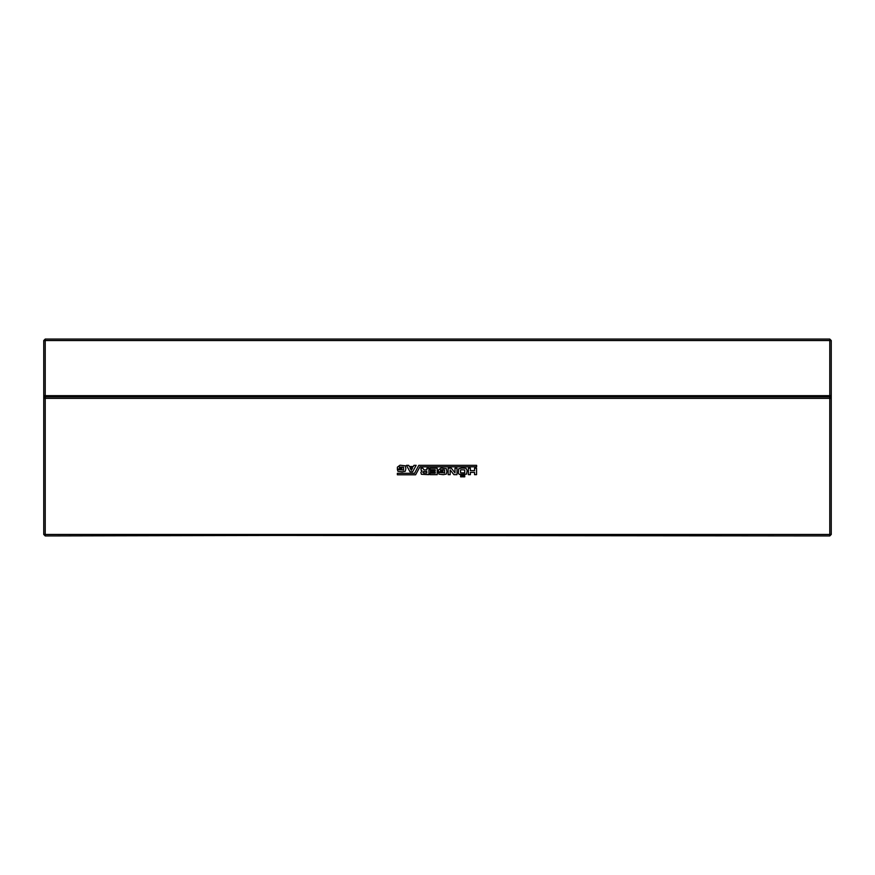 <?xml version="1.0" encoding="UTF-8"?>
<svg xmlns="http://www.w3.org/2000/svg" width="875" height="875" viewBox="0 0 875 875"><rect width="100%" height="100%" fill="white"/><g stroke="black" fill="none" stroke-linecap="round" stroke-linejoin="round"><path stroke-width="1.31" d="M278.031 535.445L45.227 535.938L43.75 534.461L43.75 398.366L829.773 398.366L829.773 535.938L278.031 535.445M829.773 535.938L831.25 534.461L831.25 398.366L829.773 398.366L829.773 396.889L831.25 396.889L831.25 340.539L829.773 339.062L829.773 395.664L831.25 395.664M43.75 534.461L45.227 534.461L45.227 535.938M829.773 339.062L45.227 339.062L43.75 340.539L43.75 398.366L45.227 396.889L45.227 534.461L831.25 534.461M831.25 398.366L829.773 396.889L43.75 396.889L831.25 396.845L831.25 398.366M470.378 474.666L468.377 474.666L468.377 468.169L470.378 468.169L470.378 470.619L474.545 470.619L474.545 468.169L476.547 468.169L476.547 474.666L474.545 474.666L474.545 472.38L470.378 472.38L470.378 474.666M415.614 474.786L419.913 466.834L476.623 466.834L476.623 465.336L418.786 465.336L414.575 473.288L397.37 473.288L397.37 474.786L415.614 474.786M416.161 465.336L412.617 471.833L410.036 471.833L406.448 465.336L408.702 465.336L409.325 466.495L413.372 466.495L413.952 465.336L416.161 465.336M430.412 472.128L430.412 470.794L435.247 470.794L435.247 469.744L430.041 469.744L430.041 468.212L437.205 468.212L437.205 474.666L430.117 474.666L430.117 473.167L435.247 473.167L435.247 472.128L430.412 472.128M428.914 474.666L421.411 474.294L420.864 472.5L421.991 470.706L421.159 470.291L420.908 468.212L422.909 468.212L423.872 469.875L426.912 469.875L426.912 468.212L428.914 468.212L428.914 474.666M467.163 470.586L466.495 474.162L459.244 474.37L458.336 473.211L458.62 468.836L461.748 468.038L466.003 468.289L467.163 470.586M443.166 469.711L440.617 469.919L440.453 470.586L442.914 470.586L442.914 471.877L438.452 471.877L438.452 469.995L441.077 468.038L446.283 468.628L446.917 471.581L446.327 474.086L443.286 474.666L438.955 474.13L438.452 472.38L444.62 472.916L444.577 469.963L443.166 469.711M448.164 468.169L451.292 468.169L455 472.872L455 468.212L457.002 468.212L457.002 474.666L453.917 474.666L450.166 469.919L450.166 474.666L448.164 474.666L448.164 468.169M401.866 469.044L397.403 469.044L397.403 467.163L400.028 465.205L405.245 465.795L405.869 468.748L405.278 471.253L402.238 471.833L397.906 471.286L397.403 469.536L403.572 470.083L403.528 467.119L399.569 467.086L399.405 467.753L401.866 467.753L401.866 469.044M463.039 476.831L463.039 475.453L464.745 475.453L464.745 476.831L463.039 476.831M460.622 476.831L460.622 475.453L462.295 475.453L462.295 476.831L460.622 476.831M410.036 467.873L411.327 470.334L412.617 467.873L410.036 467.873M426.825 471.461L423.697 471.461L422.789 472.248L423.697 473.036L426.825 473.036L426.825 471.461M461.497 469.787L460.534 470.039L460.578 472.872L464.702 472.872L464.745 469.963L461.497 469.787M831.25 340.539L45.227 340.539L45.227 395.664L829.773 395.664M45.227 395.664L43.75 395.664M43.75 340.539L45.227 340.539L45.227 339.062"/></g></svg>
